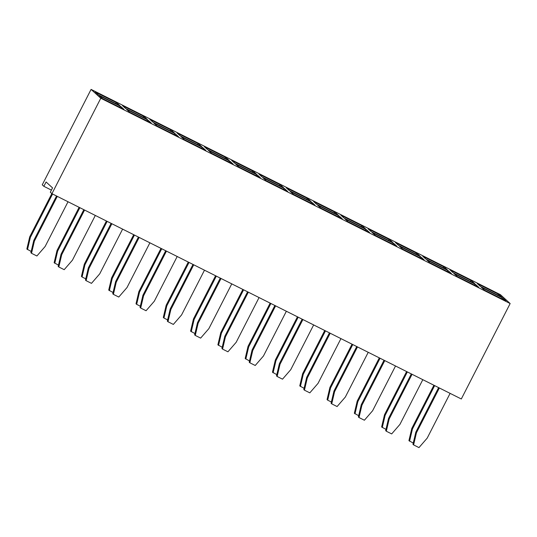 <?xml version="1.0" encoding="UTF-8"?>
<svg xmlns="http://www.w3.org/2000/svg" width="537" height="537" viewBox="0 0 537 537"><rect width="100%" height="100%" fill="white"/><g stroke="black" fill="none" stroke-linecap="round" stroke-linejoin="round"><path stroke-width="0.81" d="M500.45 294.699L91.082 89.397L100.781 98.244L510.15 303.539L500.45 294.699M51.404 190.105L43.859 186.319L42.242 184.849L91.082 89.397M43.859 186.319L46.075 181.983L52.545 187.876L50.324 192.219L51.941 193.689L461.31 398.984L510.15 303.539M51.941 193.689L100.781 98.244M293.484 194.374L314.971 205.147L311.789 202.248L290.302 191.474L293.484 194.374M266.191 180.687L287.678 191.461L284.503 188.561L263.009 177.787L266.191 180.687M260.391 177.774L257.21 174.874L235.716 164.1L238.898 167L260.391 177.774M256.27 174.055L253.155 171.216L231.682 160.415L234.864 163.315L256.35 174.095L253.169 171.196L231.749 160.476M258.968 174.102L262.15 177.002L283.643 187.782L280.462 184.882L258.968 174.102M289.443 190.689L310.93 201.469L307.748 198.569L286.261 187.789L289.443 190.689M204.389 146.729L207.571 149.628L229.057 160.409L225.876 157.509L204.389 146.729M211.612 153.314L233.098 164.087L229.917 161.187L208.43 150.414L211.612 153.314M122.517 105.668L125.698 108.568L147.185 119.348L144.003 116.448L122.517 105.668M126.557 109.353L129.732 112.253L151.226 123.027L148.044 120.127L126.557 109.353M157.026 125.94L178.512 136.713L175.337 133.814L153.844 123.04L157.026 125.94M171.296 130.135L149.81 119.355L152.985 122.255L174.478 133.035L171.296 130.135L149.87 119.415M180.278 135.942L201.764 146.722L198.589 143.822L177.096 133.042L180.278 135.942M202.624 147.5L181.137 136.727L184.319 139.627L205.805 150.4L202.624 147.5L181.204 136.787M313.554 201.476L316.736 204.375L338.223 215.149L335.041 212.256L313.554 201.476M317.595 205.161L320.77 208.061L342.264 218.834L339.082 215.934L317.595 205.161M369.55 232.521L366.375 229.621L344.882 218.848L348.063 221.747L369.55 232.521M344.022 218.062L365.516 228.836L362.334 225.936L340.847 215.162L344.022 218.062M123.933 109.34L120.751 106.44L99.264 95.667L102.446 98.566L123.933 109.34M98.405 94.881L119.892 105.661L116.71 102.762L95.224 91.981L98.405 94.881M420.095 256.209L416.913 253.31L395.427 242.536L398.608 245.436L420.095 256.209M399.468 246.221L402.649 249.114L424.136 259.895L420.954 256.995L399.468 246.221M375.356 235.434L396.843 246.208L393.661 243.308L372.175 232.534L375.356 235.434M392.802 242.523L389.627 239.623L368.134 228.849L371.315 231.749L392.802 242.523M501.967 297.27L498.786 294.37L477.299 283.596L480.481 286.496L501.967 297.27M505.928 300.915L502.82 298.075L481.34 287.275L484.522 290.175L506.008 300.955L502.827 298.055L481.407 287.335M450.006 269.91L453.188 272.809L474.681 283.583L471.499 280.683L450.006 269.91M478.715 287.268L475.534 284.368L454.047 273.588L457.229 276.488L478.715 287.268M425.895 259.123L447.388 269.896L444.206 266.996L422.72 256.223L425.895 259.123M429.936 262.801L451.429 273.581L448.247 270.682L426.754 259.901L429.936 262.801M311.789 202.248L290.369 191.534M314.89 205.107L311.782 202.268L310.467 202.885M284.503 188.561L263.076 177.848M287.604 191.42L284.489 188.581L283.174 189.199M260.311 177.734L257.196 174.894L235.783 164.161M257.21 174.874L255.88 175.518M283.563 187.742L280.448 184.903L259.035 174.163M307.748 198.569L286.328 187.849M310.856 201.429L307.741 198.589L306.426 199.207M225.876 157.509L204.456 146.789M228.984 160.368L225.869 157.529L224.553 158.147M233.018 164.047L229.903 161.214L208.497 150.474M144.003 116.448L122.584 105.729M147.104 119.308L143.997 116.469L142.681 117.086M148.044 120.127L126.625 109.414M151.145 122.993L148.031 120.154L146.715 120.771M175.337 133.814L153.911 123.101M178.438 136.68L175.324 133.841L174.008 134.458M174.397 132.995L171.283 130.155L169.967 130.773M198.589 143.822L177.163 133.102M201.69 146.682L198.576 143.842L197.26 144.46M205.731 150.367L202.617 147.527L201.301 148.145M335.041 212.256L313.621 201.536M338.142 215.115L335.034 212.276L333.719 212.894M342.183 218.794L339.069 215.955L317.656 205.221M369.476 232.481L366.362 229.641L344.949 218.908M362.334 225.936L340.908 215.223M365.435 228.802L362.321 225.963L361.005 226.58M123.859 109.306L120.744 106.467L99.332 95.727M120.751 106.44L119.429 107.085M119.818 105.621L116.704 102.782L95.291 92.042M420.021 256.176L416.907 253.336L395.494 242.596M416.913 253.31L415.591 253.954M420.954 256.995L399.535 246.282M424.055 259.854L420.941 257.015L419.625 257.632M393.661 243.308L372.242 232.595M396.769 246.168L393.655 243.328L392.339 243.946M392.728 242.489L389.614 239.65L368.201 228.91M501.894 297.23L498.779 294.39L477.366 283.657M471.499 280.683L450.073 269.97M474.601 283.543L471.486 280.71L470.17 281.328M478.642 287.228L475.527 284.388L454.114 273.648M475.534 284.368L474.211 285.006M444.206 266.996L422.787 256.283M447.308 269.863L444.193 267.023L442.877 267.641M448.247 270.682L426.821 259.968M451.349 273.541L448.234 270.702L446.918 271.319M247.577 291.799L224.788 336.33L221.929 348.52L222.56 349.104L227.936 351.795L236.173 342.297L259.062 297.565M248.322 292.175L225.426 336.907L222.56 349.104M274.87 305.486L252.081 350.017L249.215 362.207L249.853 362.79L255.229 365.482L263.466 355.984L286.355 311.252M275.609 305.862L252.719 350.594L249.853 362.79M302.156 319.173L279.374 363.703L276.508 375.893L277.146 376.477L282.516 379.169L290.752 369.671L313.648 324.939M302.902 319.549L280.012 364.281L277.146 376.477M329.45 332.859L306.667 377.39L303.801 389.58L304.439 390.164L309.809 392.856L318.045 383.358L340.935 338.619M330.195 333.235L307.298 377.967L304.439 390.164M412.067 374.296L389.171 419.028L386.311 431.224L391.681 433.916L399.917 424.418L422.807 379.679M411.322 373.92L388.54 418.451L385.673 430.64L386.311 431.224M384.774 360.609L361.884 405.341L359.018 417.538L364.388 420.229L372.624 410.731L395.521 365.992M384.029 360.233L361.247 404.764L358.38 416.954L359.018 417.538M357.481 346.922L334.591 391.654L331.725 403.851L337.102 406.543L345.338 397.044L368.228 352.306M356.743 346.546L333.954 391.077L331.094 403.267L331.725 403.851M358.676 415.705L354.346 413.275L357.206 401.079L379.317 357.87M354.977 413.852L357.843 401.656L380.062 358.239M331.383 402.018L327.691 400.166L330.55 387.969L352.769 344.559M327.691 400.166L327.053 399.588L329.919 387.392L352.03 344.183M249.51 360.958L245.181 358.528L248.04 346.331L270.151 303.123M245.812 359.105L248.678 346.915L270.896 303.499M276.803 374.645L272.467 372.215L275.333 360.018L297.444 316.81M273.105 372.792L275.971 360.602L298.189 317.186M304.096 388.332L299.76 385.902L302.626 373.705L324.737 330.497M300.398 386.479L303.264 374.282L325.476 330.873M385.969 429.392L381.632 426.962L384.499 414.765L406.61 371.557M382.27 427.539L385.136 415.343L407.355 371.926M113.059 292.524L108.722 290.094L111.589 277.897L133.7 234.689M109.36 290.671L112.226 278.481L134.438 235.065M140.345 306.211L136.653 304.358L139.513 292.168L161.731 248.752M136.653 304.358L136.015 303.781L138.882 291.584L160.993 248.376M222.217 347.271L217.888 344.841L220.754 332.645L242.865 289.436M218.525 345.419L221.385 333.229L243.603 289.812M194.931 333.584L190.595 331.154L193.461 318.958L215.572 275.75M191.232 331.732L194.099 319.542L216.317 276.125M167.638 319.898L163.939 318.045L166.806 305.855L189.024 262.439M163.939 318.045L163.308 317.468L166.168 305.271L188.279 262.063M221.029 278.488L198.133 323.22L195.273 335.417L200.643 338.109L208.88 328.61L231.769 283.878M220.284 278.112L197.502 322.643L194.636 334.833L195.273 335.417M193.736 264.801L170.847 309.534L167.98 321.73L173.35 324.422L181.587 314.924L204.483 270.192M192.998 264.426L170.209 308.956L167.343 321.146L167.98 321.73M165.705 250.745L142.916 295.269L140.056 307.459L140.687 308.043L146.064 310.735L154.3 301.237L177.19 256.505M166.443 251.115L143.554 295.847L140.687 308.043M139.157 237.428L116.26 282.16L113.401 294.357L118.771 297.048L127.007 287.55L149.897 242.818M138.412 237.059L115.63 281.583L112.763 293.779L113.401 294.357M85.766 278.844L82.067 276.985L84.933 264.795L107.152 221.378M82.067 276.985L81.429 276.407L84.296 264.211L106.407 221.002M111.864 223.741L88.974 268.473L86.108 280.67L91.478 283.361L99.714 273.863L122.611 229.131M111.119 223.372L88.337 267.896L85.47 280.092L86.108 280.67M413.255 443.079L408.926 440.642L411.792 428.452L433.903 385.244M409.563 441.226L412.423 429.029L434.641 385.613M439.36 387.983L416.464 432.715L413.597 444.904L418.974 447.603L427.21 438.105L450.1 393.366M438.615 387.607L415.826 432.137L412.966 444.327L413.597 444.904M57.284 196.367L34.388 241.106L31.529 253.296L36.899 255.988L45.135 246.49L68.024 201.758M56.539 195.998L33.75 240.522L30.891 252.719L31.529 253.296M84.571 210.054L61.681 254.786L58.815 266.983L64.192 269.675L72.428 260.177L95.317 215.444M83.832 209.685L61.043 254.209L58.177 266.406L58.815 266.983M58.473 265.157L54.143 262.721L57.003 250.524L79.114 207.316M54.774 263.298L57.64 251.108L79.859 207.691M31.18 251.47L26.85 249.034L29.716 236.844L51.841 193.602M27.488 249.611L30.347 237.421L52.566 194.005M253.155 171.216L251.84 171.833M280.448 184.903L279.133 185.52M229.903 161.214L228.594 161.832M339.069 215.955L337.753 216.572M366.362 229.641L365.046 230.259M116.704 102.782L115.388 103.399M389.614 239.65L388.298 240.267M498.779 294.39L497.463 295.014M502.82 298.075L501.504 298.693M225.426 336.907L224.788 336.33M252.719 350.594L252.081 350.017M280.012 364.281L279.374 363.703M307.298 377.967L306.667 377.39M389.171 419.028L388.54 418.451M361.884 405.341L361.247 404.764M334.591 391.654L333.954 391.077M357.206 401.079L357.843 401.656M329.919 387.392L330.55 387.969M248.04 346.331L248.678 346.915M275.333 360.018L275.971 360.602M302.626 373.705L303.264 374.282M384.499 414.765L385.136 415.343M111.589 277.897L112.226 278.481M138.882 291.584L139.513 292.168M220.754 332.645L221.385 333.229M193.461 318.958L194.099 319.542M166.168 305.271L166.806 305.855M198.133 323.22L197.502 322.643M170.847 309.534L170.209 308.956M143.554 295.847L142.916 295.269M116.26 282.16L115.63 281.583M84.296 264.211L84.933 264.795M88.974 268.473L88.337 267.896M411.792 428.452L412.423 429.029M416.464 432.715L415.826 432.137M34.388 241.106L33.75 240.522M61.681 254.786L61.043 254.209M57.003 250.524L57.64 251.108M29.716 236.844L30.347 237.421"/></g></svg>
